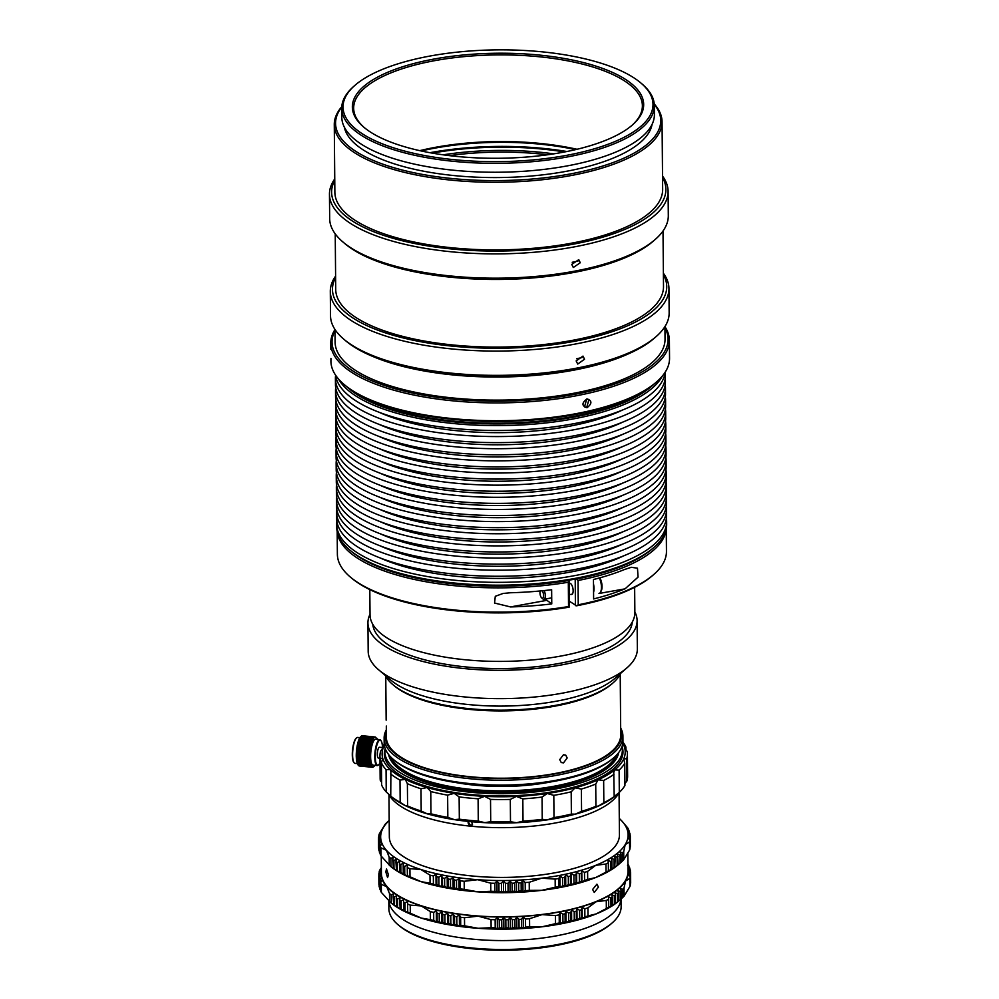 <?xml version="1.0" encoding="UTF-8"?>
<svg xmlns="http://www.w3.org/2000/svg" width="999" height="999" viewBox="0 0 999 999"><rect width="100%" height="100%" fill="white"/><g stroke="black" fill="none" stroke-linecap="round" stroke-linejoin="round"><path stroke-width="1.5" d="M390.946 757.167A114.186 41.171 -0.5 0 0 405.594 771.528A114.186 41.171 -0.5 0 0 525.337 789.934A114.186 41.171 -0.5 0 0 616.433 755.194M618.294 753.071A115.047 41.483 179.5 0 1 529.57 790.709A115.047 41.483 179.5 0 1 404.857 772.502A115.047 41.483 179.5 0 1 389.048 755.069M551.773 781.742A102.023 36.788 179.5 0 1 456.056 782.579M471.728 821.752L472.402 824.737L470.479 825.436L468.131 821.74M468.369 821.503A2.61 2.323 -140.7 0 0 472.49 824.625M619.268 792.432A117.445 42.345 179.5 0 1 470.554 826.161A117.445 42.345 179.5 0 1 388.574 794.105M618.693 752.547A115.272 41.571 179.5 0 1 470.866 790.983A115.272 41.571 179.5 0 1 388.636 754.545M622.002 746.553A118.744 42.82 179.5 0 1 469.88 792.195A118.744 42.82 179.5 0 1 385.227 748.626M622.027 746.49L622.302 747.414A119.331 43.032 179.5 0 1 469.73 794.417A119.331 43.032 179.5 0 1 384.94 749.487L385.202 748.551M616.308 795.054A121.566 43.831 179.5 0 1 616.146 795.204A121.566 43.831 179.5 0 1 614.922 796.228L614.185 796.578L613.761 772.489L614.697 769.904L619.118 770.117A123.739 44.618 179.5 0 0 624.737 763.236L624.924 785.514A123.739 44.618 179.5 0 1 619.305 792.394L614.185 796.578A123.739 44.618 179.5 0 1 603.846 802.734L598.339 806.106L595.916 806.33A123.739 44.618 179.5 0 1 581.568 811.338L575.312 814.16L571.378 814.085A123.739 44.618 179.5 0 1 553.995 817.619L547.415 819.829L542.245 819.33A123.739 44.618 179.5 0 1 523.014 821.141L516.558 822.726L510.489 821.715A123.739 44.618 179.5 0 1 490.721 821.678L484.84 822.664L478.284 821.053L478.096 798.788L484.602 796.353A121.566 43.831 179.5 0 1 469.093 795.204A121.566 43.831 179.5 0 1 454.183 793.331A121.566 43.831 179.5 0 1 427.135 787.549A121.566 43.831 179.5 0 1 405.294 779.407A121.566 43.831 179.5 0 1 390.159 769.467A121.566 43.831 179.5 0 1 382.754 758.391L382.817 758.853M478.096 798.788A123.739 44.618 179.5 0 1 468.494 797.976A123.739 44.618 179.5 0 1 459.128 796.902L459.328 819.168L454.408 819.642A121.566 43.831 179.5 0 1 427.36 813.873A121.566 43.831 179.5 0 1 405.519 805.731A121.566 43.831 179.5 0 1 391.933 797.152L391.096 796.453M478.284 821.053A123.739 44.618 179.5 0 1 468.693 820.254A123.739 44.618 179.5 0 1 459.328 819.168M614.922 796.228A121.566 43.831 179.5 0 1 598.339 806.106A121.566 43.831 179.5 0 1 575.312 814.16A121.566 43.831 179.5 0 1 547.415 819.829A121.566 43.831 179.5 0 1 516.558 822.726A121.566 43.831 179.5 0 1 484.84 822.664A121.566 43.831 179.5 0 1 454.408 819.642L447.827 817.407A123.739 44.618 179.5 0 1 430.969 813.81L427.36 813.873L421.191 811.026A123.739 44.618 179.5 0 1 407.58 805.956L405.519 805.731L400.174 802.334A123.739 44.618 179.5 0 1 390.746 796.141L386.238 791.932A123.739 44.618 179.5 0 1 381.63 785.039L381.431 762.761A123.739 44.618 179.5 0 0 386.051 769.667L390.159 769.467L390.884 771.565L390.746 796.141M622.802 743.306A121.566 43.831 179.5 0 1 624.562 747.427L627.235 751.61A123.739 44.618 179.5 0 1 627.409 753.858L627.609 776.123A123.739 44.618 179.5 0 1 626.897 781.018L624.912 783.591M386.238 791.932L386.051 769.667M400.174 802.334L399.987 780.069A123.739 44.618 179.5 0 1 390.547 773.863M421.191 811.026L420.991 788.76A123.739 44.618 179.5 0 1 407.38 783.678L407.58 805.956M447.827 817.407L447.627 795.142A123.739 44.618 179.5 0 1 430.769 791.533L430.969 813.81M510.489 821.715L510.302 799.437A123.739 44.618 179.5 0 1 490.521 799.4L490.721 821.678M542.245 819.33L542.045 797.065A123.739 44.618 179.5 0 1 522.814 798.875L523.014 821.141M571.378 814.085L571.191 791.82A123.739 44.618 179.5 0 1 553.808 795.341L553.995 817.619M595.916 806.33L595.729 784.053A123.739 44.618 179.5 0 1 581.368 789.073L581.568 811.338M613.985 774.312A123.739 44.618 179.5 0 1 603.646 780.469L603.846 802.734M619.118 770.117L619.305 792.394M627.409 753.858A123.739 44.618 179.5 0 1 626.71 758.74L626.897 781.018M622.926 742.12A123.739 44.618 179.5 0 1 625.923 747.102L625.948 749.887M381.606 782.254L380.319 780.531A123.739 44.618 179.5 0 1 380.144 778.283L379.945 756.018A123.739 44.618 179.5 0 1 380.644 751.123L383.604 746.952A121.566 43.831 179.5 0 1 384.365 745.379M380.319 780.531L380.119 758.253A123.739 44.618 179.5 0 1 379.945 756.018M380.119 758.253L382.754 758.391L381.431 762.761M399.987 780.069L405.294 779.407L407.38 783.678M420.991 788.76L427.135 787.549L430.769 791.533M447.627 795.142L454.183 793.331L459.128 796.902M510.302 799.437L516.333 796.415A121.566 43.831 179.5 0 1 484.602 796.353L490.521 799.4M542.045 797.065L547.19 793.506A121.566 43.831 179.5 0 1 516.333 796.415L522.814 798.875M571.191 791.82L575.087 787.836A121.566 43.831 179.5 0 1 547.19 793.506L553.808 795.341M595.729 784.053L598.101 779.794A121.566 43.831 179.5 0 1 575.087 787.836L581.368 789.073M624.737 763.236L623.713 758.865A121.566 43.831 179.5 0 1 614.697 769.904A121.566 43.831 179.5 0 1 598.101 779.794L603.646 780.469M623.588 759.64L623.713 758.865L626.71 758.74M624.5 747.09L624.562 747.427A121.566 43.831 179.5 0 1 623.713 758.865M624.562 747.427L625.923 747.102M382.754 758.391A121.566 43.831 179.5 0 1 383.604 746.952L382.617 746.628A123.739 44.618 179.5 0 1 384.228 744.205M382.642 748.551L382.617 746.628L383.604 746.952M620.179 891.62L620.254 899.712L617.857 901.772L618.556 901.073L618.493 892.981L617.757 890.434L620.179 891.62A125.911 45.405 179.5 0 0 621.153 890.783L621.228 898.875A125.911 45.405 179.5 0 1 621.053 899.025L619.068 900.773A123.739 44.618 179.5 0 1 596.141 913.923L587.999 915.933L587.936 907.829A125.911 45.405 179.5 0 1 584.815 908.815L584.877 916.92L582.217 918.531L581.68 917.856A125.911 45.405 179.5 0 1 579.682 918.418L577.035 919.979L576.348 919.305L576.286 911.2A125.911 45.405 179.5 0 1 574.213 911.725L574.288 919.817L571.653 921.34L570.829 920.641L570.766 912.549A125.911 45.405 179.5 0 1 568.631 913.024L568.693 921.128L566.083 922.589L565.134 921.877L565.059 913.785A125.911 45.405 179.5 0 1 562.862 914.222L562.937 922.314L560.339 923.738L559.265 923.014A125.911 45.405 179.5 0 1 555.531 923.65L542.157 926.772L529.62 926.81L529.545 918.718A125.911 45.405 179.5 0 1 525.511 919.018L525.574 927.109L523.314 928.246L521.528 927.359A125.911 45.405 179.5 0 1 519.055 927.497L516.858 928.583L514.972 927.671L514.897 919.567A125.911 45.405 179.5 0 1 512.412 919.654L512.487 927.746L510.377 928.795L508.391 927.846L508.316 919.742A125.911 45.405 179.5 0 1 505.819 919.779L505.894 927.884L503.871 928.895L501.798 927.896L501.723 919.804A125.911 45.405 179.5 0 1 499.238 919.792L499.3 927.896L497.377 928.858L495.217 927.834A125.911 45.405 179.5 0 1 491.121 927.721L478.171 928.296A123.739 44.618 179.5 0 1 421.328 918.081L410.302 913.211L410.239 905.119L421.216 905.931L430.307 911.575L430.382 919.679L421.328 918.081A123.739 44.618 179.5 0 1 390.846 902.759L381.356 892.382A125.911 45.405 179.5 0 1 380.619 890.933L380.544 882.829A125.911 45.405 179.5 0 0 381.293 884.277L386.738 886.725A123.739 44.618 179.5 0 1 381.368 869.704M619.867 855.169L619.942 863.273L617.532 865.321L618.244 864.635L617.432 853.983L619.867 855.169A125.911 45.405 179.5 0 0 620.841 854.332L620.903 862.437A125.911 45.405 179.5 0 1 620.741 862.587L618.756 864.322A123.739 44.618 179.5 0 1 595.816 877.484L587.687 879.482L587.612 871.39A125.911 45.405 179.5 0 1 584.49 872.377L584.565 880.469L581.905 882.08L581.356 881.418A125.911 45.405 179.5 0 1 579.37 881.967L576.71 883.541L576.036 882.854L575.961 874.762A125.911 45.405 179.5 0 1 573.901 875.274L573.963 883.378L571.328 884.889L570.516 884.202L570.441 876.098A125.911 45.405 179.5 0 1 568.306 876.585L568.381 884.677L565.759 886.138L564.81 885.439L564.747 877.334A125.911 45.405 179.5 0 1 562.537 877.771L562.612 885.876L560.027 887.287L558.953 886.563A125.911 45.405 179.5 0 1 555.219 887.212L541.845 890.321L529.295 890.371L529.22 882.267A125.911 45.405 179.5 0 1 525.187 882.567L525.262 890.671L522.989 891.795L521.203 890.921A125.911 45.405 179.5 0 1 518.731 891.046L516.533 892.132L514.647 891.22L514.585 883.128A125.911 45.405 179.5 0 1 512.1 883.203L512.162 891.308L510.052 892.357L508.066 891.408L508.004 883.303A125.911 45.405 179.5 0 1 505.506 883.341L505.581 891.433L503.558 892.444L501.473 891.458L501.411 883.353A125.911 45.405 179.5 0 1 498.913 883.353L498.988 891.445L497.052 892.419L494.892 891.383A125.911 45.405 179.5 0 1 490.809 891.283L477.859 891.845A123.739 44.618 179.5 0 1 421.004 881.642L409.99 876.772L409.915 868.668L420.904 869.492L429.982 875.136L430.057 883.228L421.004 881.642A123.739 44.618 179.5 0 1 390.534 866.32L381.044 855.931A125.911 45.405 179.5 0 1 380.294 854.482L380.232 846.39A125.911 45.405 179.5 0 0 380.969 847.839L386.426 850.286A123.739 44.618 179.5 0 1 383.554 827.234A123.739 44.618 179.5 0 1 389.198 820.504L388.136 821.403A125.911 45.405 179.5 0 0 387.962 821.553L386.476 822.939A125.911 45.405 179.5 0 0 385.09 824.35L379.245 833.965A125.911 45.405 179.5 0 0 378.858 835.451L380.444 834.59L378.621 836.925A125.911 45.405 179.5 0 0 378.534 837.824L380.219 836.937L378.509 839.297L378.571 847.402A125.911 45.405 179.5 0 0 378.621 848.301L378.546 840.196A125.911 45.405 179.5 0 1 378.509 839.297M388.424 874.787L387.575 877.621L385.801 871.827L386.526 869.005L388.424 874.787M598.463 887.112L594.255 892.444L592.607 889.472L596.915 884.177L598.463 887.112M612.25 922.851L611.063 923.9A114.835 41.409 179.5 0 1 427.547 939.959A114.835 41.409 179.5 0 1 399.263 925.748L398.052 924.724A116.134 41.883 -0.5 0 0 426.66 939.097A116.134 41.883 -0.5 0 0 612.25 922.851A116.134 41.883 -0.5 0 0 621.141 906.58L621.078 899.013A125.911 45.405 179.5 0 1 620.254 899.712M619.068 792.794L619.43 834.914A115.047 41.483 179.5 0 1 550.948 873.501A115.047 41.483 179.5 0 1 426.76 867.132A115.047 41.483 179.5 0 1 389.335 836.925L388.973 794.804M627.834 852.771L627.996 871.29A123.302 44.456 179.5 0 1 554.607 912.649A123.302 44.456 179.5 0 1 421.516 905.818A123.302 44.456 179.5 0 1 381.406 873.438L381.256 856.193M621.016 899.063A116.134 41.883 179.5 0 1 550.162 936.912A116.134 41.883 179.5 0 1 426.573 930.194A116.134 41.883 179.5 0 1 388.873 901.048M565.134 921.877A125.911 45.405 179.5 0 1 562.937 922.314M559.265 923.014L559.19 914.909A125.911 45.405 179.5 0 1 555.469 915.559L555.531 923.65M564.81 885.439A125.911 45.405 179.5 0 1 562.612 885.876M558.953 886.563L558.878 878.471A125.911 45.405 179.5 0 1 555.144 879.108L555.219 887.212M501.798 927.896A125.911 45.405 179.5 0 1 499.3 927.896M495.217 927.834L495.142 919.729A125.911 45.405 179.5 0 1 491.058 919.629L491.121 927.721M501.473 891.458A125.911 45.405 179.5 0 1 498.988 891.445M494.892 891.383L494.83 883.291A125.911 45.405 179.5 0 1 490.734 883.178L490.809 891.283M618.556 901.073A125.911 45.405 179.5 0 1 617.469 901.885L615.009 903.895L615.509 895.116A125.911 45.405 179.5 0 1 614.298 895.916L614.373 904.008L612.3 905.306A125.911 45.405 179.5 0 1 610.976 906.081L608.716 907.329A125.911 45.405 179.5 0 1 606.343 908.553L596.141 913.923A123.739 44.618 179.5 0 1 542.157 926.772A123.739 44.618 179.5 0 1 478.171 928.296L464.572 925.823L464.498 917.719A125.911 45.405 179.5 0 1 460.639 917.257L460.701 925.349L459.44 926.135L456.893 924.837A125.911 45.405 179.5 0 1 454.595 924.512L453.446 925.261L450.861 923.925L450.786 915.821A125.911 45.405 179.5 0 1 448.551 915.446L448.613 923.551L447.602 924.287L444.98 922.901L444.905 914.797A125.911 45.405 179.5 0 1 442.732 914.385L442.794 922.477L441.92 923.201L439.26 921.752L439.198 913.66A125.911 45.405 179.5 0 1 437.075 913.198L437.15 921.29L436.401 922.002L433.728 920.504A125.911 45.405 179.5 0 1 430.382 919.679M439.26 921.752A125.911 45.405 179.5 0 1 437.15 921.29M433.728 920.504L433.653 912.412A125.911 45.405 179.5 0 1 430.307 911.575M618.244 864.635A125.911 45.405 179.5 0 1 617.145 865.446L614.697 867.457L615.197 858.678A125.911 45.405 179.5 0 1 613.985 859.465L614.06 867.569L611.975 868.855A125.911 45.405 179.5 0 1 610.664 869.63L608.403 870.878A125.911 45.405 179.5 0 1 606.031 872.115L595.816 877.484A123.739 44.618 179.5 0 1 541.845 890.321A123.739 44.618 179.5 0 1 477.859 891.845L464.26 889.372L464.185 881.28A125.911 45.405 179.5 0 1 460.314 880.806L460.389 888.91L459.115 889.684L456.568 888.398A125.911 45.405 179.5 0 1 454.27 888.061L453.134 888.823L450.537 887.487L450.474 879.382A125.911 45.405 179.5 0 1 448.226 879.008L448.301 887.1L447.29 887.836L444.667 886.45L444.592 878.358A125.911 45.405 179.5 0 1 442.407 877.934L442.482 886.038L441.595 886.75L438.948 885.314L438.873 877.209A125.911 45.405 179.5 0 1 436.763 876.747L436.825 884.852L436.076 885.551L433.404 884.065A125.911 45.405 179.5 0 1 430.057 883.228M438.948 885.314A125.911 45.405 179.5 0 1 436.825 884.852M433.404 884.065L433.341 875.961A125.911 45.405 179.5 0 1 429.982 875.136M410.239 905.119A125.911 45.405 179.5 0 1 407.58 904.008L407.729 912.761L405.094 910.976A125.911 45.405 179.5 0 1 403.584 910.264L401.198 909.078L401.136 900.986A125.911 45.405 179.5 0 1 399.737 900.249L400.162 909.003L397.602 907.117L397.527 899.025A125.911 45.405 179.5 0 1 396.241 898.263L396.815 907.03L394.293 905.094L394.218 896.99A125.911 45.405 179.5 0 1 393.044 896.203L393.756 904.982L391.283 902.996A125.911 45.405 179.5 0 1 389.573 901.66L389.498 893.568A125.911 45.405 179.5 0 0 391.208 894.892L393.656 893.643L393.044 896.203M394.293 905.094A125.911 45.405 179.5 0 1 393.119 904.307M391.283 902.996L391.208 894.892M409.915 868.668A125.911 45.405 179.5 0 1 407.255 867.569L407.405 876.323L404.77 874.525A125.911 45.405 179.5 0 1 403.271 873.825L400.886 872.639L400.811 864.535A125.911 45.405 179.5 0 1 399.413 863.81L399.85 872.564L397.277 870.678L397.215 862.574A125.911 45.405 179.5 0 1 395.929 861.812L396.491 870.579L393.968 868.643L393.906 860.551A125.911 45.405 179.5 0 1 392.732 859.764L393.431 868.531L390.959 866.545A125.911 45.405 179.5 0 1 389.248 865.221L389.173 857.117A125.911 45.405 179.5 0 0 390.896 858.453L393.331 857.192L392.732 859.764M393.968 868.643A125.911 45.405 179.5 0 1 392.794 867.856M390.959 866.545L390.896 858.453M378.871 875.686L378.858 874.262A125.911 45.405 179.5 0 1 378.933 873.363L380.756 871.028L379.183 871.89A125.911 45.405 179.5 0 1 379.558 870.416L381.356 867.669M379.195 873.039L379.183 871.89M378.546 839.235L378.534 837.824M378.871 836.6L378.858 835.451M630.569 883.516A125.911 45.405 179.5 0 0 630.656 882.616L630.594 874.512A125.911 45.405 179.5 0 1 630.506 875.411L630.319 883.84M624.1 896.091L624.025 887.986L625.536 881.056L629.882 878.371A125.911 45.405 179.5 0 0 630.257 876.897L630.332 884.989A125.911 45.405 179.5 0 1 629.944 886.463L624.1 896.091A125.911 45.405 179.5 0 1 622.727 897.489L620.391 899.587M629.882 878.371L629.944 886.463M630.257 847.065A125.911 45.405 179.5 0 0 630.344 846.165L630.269 838.074A125.911 45.405 179.5 0 1 630.182 838.973L630.007 847.402M623.776 859.639L623.713 851.548L625.212 844.605L629.557 841.92A125.911 45.405 179.5 0 0 629.944 840.446L630.007 848.551A125.911 45.405 179.5 0 1 629.632 850.024L623.776 859.639A125.911 45.405 179.5 0 1 622.402 861.051L620.067 863.148M629.557 841.92L629.632 850.024M576.348 919.305A125.911 45.405 179.5 0 1 574.288 919.817M587.999 915.933A125.911 45.405 179.5 0 1 584.877 916.92M570.829 920.641A125.911 45.405 179.5 0 1 568.693 921.128M576.036 882.854A125.911 45.405 179.5 0 1 573.963 883.378M587.687 879.482A125.911 45.405 179.5 0 1 584.565 880.469M570.516 884.202A125.911 45.405 179.5 0 1 568.381 884.677M514.972 927.671A125.911 45.405 179.5 0 1 512.487 927.746M529.62 926.81A125.911 45.405 179.5 0 1 525.574 927.109M508.391 927.846A125.911 45.405 179.5 0 1 505.894 927.884M514.647 891.22A125.911 45.405 179.5 0 1 512.162 891.308M529.295 890.371A125.911 45.405 179.5 0 1 525.262 890.671M508.066 891.408A125.911 45.405 179.5 0 1 505.581 891.433M450.861 923.925A125.911 45.405 179.5 0 1 448.613 923.551M464.572 925.823A125.911 45.405 179.5 0 1 460.701 925.349M444.98 922.901A125.911 45.405 179.5 0 1 442.794 922.477M450.537 887.487A125.911 45.405 179.5 0 1 448.301 887.1M464.26 889.372A125.911 45.405 179.5 0 1 460.389 888.91M444.667 886.45A125.911 45.405 179.5 0 1 442.482 886.038M401.198 909.078A125.911 45.405 179.5 0 1 399.8 908.353M410.302 913.211A125.911 45.405 179.5 0 1 407.642 912.112M397.602 907.117A125.911 45.405 179.5 0 1 396.316 906.355M400.886 872.639A125.911 45.405 179.5 0 1 399.488 871.902M409.99 876.772A125.911 45.405 179.5 0 1 407.33 875.661M397.277 870.678A125.911 45.405 179.5 0 1 395.991 869.917M379.233 879.02A125.911 45.405 179.5 0 1 379.058 878.121L379.121 886.213A125.911 45.405 179.5 0 0 379.295 887.112L379.233 879.02L381.131 878.059L379.632 880.481L379.695 888.586A125.911 45.405 179.5 0 0 380.007 889.472L379.932 881.368A125.911 45.405 179.5 0 1 379.632 880.481M381.356 892.382L381.293 884.277M378.871 876.647A125.911 45.405 179.5 0 1 378.821 875.748L378.896 883.84A125.911 45.405 179.5 0 0 378.933 884.739L378.871 876.647L380.669 875.723L379.058 878.121M378.908 842.569A125.911 45.405 179.5 0 1 378.733 841.67L378.808 849.774A125.911 45.405 179.5 0 0 378.983 850.673L378.908 842.569L380.806 841.608L379.308 844.043L379.383 852.135A125.911 45.405 179.5 0 0 379.682 853.021L379.62 844.929A125.911 45.405 179.5 0 1 379.308 844.043M381.044 855.931L380.969 847.839M627.934 864.247L628.146 864.497A125.911 45.405 179.5 0 1 628.895 865.958L627.484 865.171L629.507 867.407A125.911 45.405 179.5 0 1 629.807 868.306L628.284 867.482L630.207 869.767A125.911 45.405 179.5 0 1 630.394 870.666L630.394 871.915M628.895 865.958L628.908 866.732M630.394 870.666L628.746 869.817L630.569 872.139A125.911 45.405 179.5 0 1 630.619 873.039L630.644 881.193M619.842 818.943L619.293 818.481A123.739 44.618 179.5 0 1 622.34 821.553L627.834 828.059A125.911 45.405 179.5 0 1 628.583 829.507L627.172 828.72L629.183 830.968A125.911 45.405 179.5 0 1 629.495 831.855L627.971 831.043L629.894 833.328A125.911 45.405 179.5 0 1 630.069 834.215L630.082 835.476M628.583 829.507L628.583 830.294M630.069 834.215L628.433 833.378L630.257 835.688A125.911 45.405 179.5 0 1 630.307 836.588L630.332 844.754M615.584 903.221A125.911 45.405 179.5 0 1 614.373 904.008M608.716 907.329L608.653 899.225A125.911 45.405 179.5 0 1 606.281 900.461L606.343 908.553M615.259 866.77A125.911 45.405 179.5 0 1 614.06 867.569M608.403 870.878L608.329 862.786A125.911 45.405 179.5 0 1 605.956 864.01L606.031 872.115M618.493 892.981A125.911 45.405 179.5 0 1 617.394 893.793L617.469 901.885M620.741 862.587A125.911 45.405 179.5 0 1 619.942 863.273M618.169 856.53A125.911 45.405 179.5 0 1 617.082 857.342L617.145 865.446M624.025 887.986A125.911 45.405 179.5 0 1 622.652 889.397L622.727 897.489M623.713 851.548A125.911 45.405 179.5 0 1 622.34 852.946L622.402 861.051M380.607 890.146L380.007 889.472M612.3 905.306L612.225 897.202A125.911 45.405 179.5 0 1 610.913 897.976L610.976 906.081M629.807 868.306L629.82 869.305M405.094 910.976L405.02 902.871A125.911 45.405 179.5 0 1 403.521 902.172L403.584 910.264M456.893 924.837L456.818 916.745A125.911 45.405 179.5 0 1 454.52 916.408L454.595 924.512M521.528 927.359L521.453 919.267A125.911 45.405 179.5 0 1 518.981 919.392L519.055 927.497M612.225 897.202L611.763 894.642L614.298 895.916M615.509 895.116L614.909 892.557L617.394 893.793M621.153 890.783L620.292 888.248L622.652 889.397M627.971 867.557A123.739 44.618 179.5 0 1 625.536 881.056A123.739 44.618 179.5 0 1 596.028 901.772L606.281 900.461M608.653 899.225L608.329 896.652L610.913 897.976M630.257 876.897L628.646 874.512L630.506 875.411M630.594 874.512L628.87 872.164L630.619 873.039M378.858 874.262L380.544 873.376L378.821 875.748M379.932 881.368L381.93 880.381L380.544 882.829M394.218 896.99L396.715 895.691L396.241 898.263M397.527 899.025L400.062 897.664L399.737 900.249M401.136 900.986L403.708 899.587L403.521 902.172M405.02 902.871L407.629 901.423L407.58 904.008M464.498 917.719L478.071 916.145A123.739 44.618 179.5 0 1 421.216 905.931A123.739 44.618 179.5 0 1 386.738 886.725L389.498 893.568M433.653 912.412L436.301 910.663L437.075 913.198M439.198 913.66L441.82 911.862L442.732 914.385M444.905 914.797L447.502 912.949L448.551 915.446M450.786 915.821L453.359 913.923L454.52 916.408M456.818 916.745L459.34 914.797L460.639 917.257M495.142 919.729L497.277 917.519L499.238 919.792M501.723 919.804L503.771 917.557L505.819 919.779M508.316 919.742L510.277 917.457L512.412 919.654M514.897 919.567L516.758 917.244L518.981 919.392M521.453 919.267L523.214 916.907L525.511 919.018M529.545 918.718L542.057 914.622A123.739 44.618 179.5 0 1 478.071 916.145L491.058 919.629M380.294 853.695L379.682 853.021M611.975 868.855L611.912 860.763A125.911 45.405 179.5 0 1 610.589 861.538L610.664 869.63M629.495 831.855L629.507 832.854M404.77 874.525L404.695 866.433A125.911 45.405 179.5 0 1 403.196 865.721L403.271 873.825M456.568 888.398L456.493 880.294A125.911 45.405 179.5 0 1 454.208 879.969L454.27 888.061M521.203 890.921L521.128 882.816A125.911 45.405 179.5 0 1 518.656 882.954L518.731 891.046M611.912 860.763L611.45 858.191L613.985 859.465M615.197 858.678L614.597 856.118L617.082 857.342M620.841 854.332L619.967 851.81L622.34 852.946M619.63 818.768L622.34 821.553A123.739 44.618 179.5 0 1 625.212 844.605A123.739 44.618 179.5 0 1 595.716 865.334L605.956 864.01M608.329 862.786L608.016 860.214L610.589 861.538M629.944 840.446L628.334 838.061L630.182 838.973M630.269 838.074L628.546 835.726L630.307 836.588M378.546 840.196L380.344 839.272L378.733 841.67M379.62 844.929L381.606 843.93L380.232 846.39M393.906 860.551L396.391 859.24L395.929 861.812M397.215 862.574L399.75 861.225L399.413 863.81M400.811 864.535L403.384 863.136L403.196 865.721M404.695 866.433L407.305 864.984L407.255 867.569M464.185 881.28L477.747 879.694A123.739 44.618 179.5 0 1 420.904 869.492A123.739 44.618 179.5 0 1 386.426 850.286L389.173 857.117M433.341 875.961L435.976 874.212L436.763 876.747M438.873 877.209L441.496 875.411L442.407 877.934M444.592 878.358L447.19 876.498L448.226 879.008M450.474 879.382L453.034 877.484L454.208 879.969M456.493 880.294L459.016 878.346L460.314 880.806M494.83 883.291L496.953 881.081L498.913 883.353M501.411 883.353L503.459 881.106L505.506 883.341M508.004 883.303L509.952 881.018L512.1 883.203M514.585 883.128L516.446 880.806L518.656 882.954M521.128 882.816L522.889 880.456L525.187 882.567M529.22 882.267L541.733 878.171A123.739 44.618 179.5 0 1 477.747 879.694L490.734 883.178M388.811 900.986L388.873 908.615A116.134 41.883 -0.5 0 0 398.052 924.724M581.68 917.856L581.605 909.764A125.911 45.405 179.5 0 1 579.62 910.314L579.682 918.418M559.19 914.909L560.239 912.399L562.862 914.222M565.059 913.785L565.983 911.25L568.631 913.024M570.766 912.549L571.553 910.002L574.213 911.725M576.286 911.2L576.935 908.64L579.62 910.314M581.605 909.764L582.117 907.192L584.815 908.815M587.936 907.829L596.028 901.772A123.739 44.618 179.5 0 1 542.057 914.622L555.469 915.559M581.356 881.418L581.281 873.313A125.911 45.405 179.5 0 1 579.295 873.875L579.37 881.967M558.878 878.471L559.927 875.948L562.537 877.771M564.747 877.334L565.659 874.812L568.306 876.585M570.441 876.098L571.228 873.551L573.901 875.274M575.961 874.762L576.61 872.202L579.295 873.875M581.281 873.313L581.805 870.741L584.49 872.377M587.612 871.39L595.716 865.334A123.739 44.618 179.5 0 1 541.733 878.171L555.144 879.108M453.034 877.484L453.134 888.823M459.016 878.346L459.115 889.684M447.19 876.498L447.29 887.836M453.359 913.923L453.446 925.261M459.34 914.797L459.44 926.135M447.502 912.949L447.602 924.287M516.446 880.806L516.533 892.132M522.889 880.456L522.989 891.795M509.952 881.018L510.052 892.357M516.758 917.244L516.858 928.583M523.214 916.907L523.314 928.246M510.277 917.457L510.377 928.795M576.61 872.202L576.71 883.541M581.805 870.741L581.905 882.08M571.228 873.551L571.328 884.889M576.935 908.64L577.035 919.979M582.117 907.192L582.217 918.531M571.553 910.002L571.653 921.34M441.496 875.411L441.595 886.75M435.976 874.212L436.076 885.551M441.82 911.862L441.92 923.201M436.301 910.663L436.401 922.002M503.459 881.106L503.558 892.444M496.953 881.081L497.052 892.419M503.771 917.557L503.871 928.895M497.277 917.519L497.377 928.858M565.659 874.812L565.759 886.138M559.927 875.948L560.027 887.287M565.983 911.25L566.083 922.589M560.239 912.399L560.339 923.738M627.047 667.769L615.122 678.209A121.566 43.831 179.5 0 1 565.184 699.412A121.566 43.831 179.5 0 1 390.909 680.169L378.808 669.942A134.59 48.526 -0.5 0 0 571.753 691.246A134.59 48.526 -0.5 0 0 627.047 667.769A134.59 48.526 -0.5 0 0 637.35 648.925L637.1 620.579A134.59 48.526 179.5 0 1 571.503 662.899A134.59 48.526 179.5 0 1 436.263 664.497A134.59 48.526 179.5 0 1 367.932 622.926A134.59 48.526 179.5 0 1 370.03 614.223M386.338 726.061L386.288 736.962A117.22 42.27 179.5 0 0 445.804 773.176A117.22 42.27 179.5 0 0 563.598 771.777A117.22 42.27 179.5 0 0 620.729 734.914L620.204 674.25M613.823 757.704L612.624 758.74A118.094 42.582 179.5 0 1 564.11 779.332A118.094 42.582 179.5 0 1 394.817 760.639L393.606 759.627A119.393 43.057 -0.5 0 0 564.772 778.521A119.393 43.057 -0.5 0 0 613.823 757.704A119.393 43.057 -0.5 0 0 622.951 740.971L622.914 736.113A119.393 43.057 179.5 0 1 564.722 773.663A119.393 43.057 179.5 0 1 444.755 775.074A119.393 43.057 179.5 0 1 384.128 738.199A119.393 43.057 179.5 0 1 386.226 730.007M613.161 682.792L611.975 683.828A118.094 42.582 179.5 0 1 563.461 704.42A118.094 42.582 179.5 0 1 394.155 685.726L392.944 684.702A119.393 43.057 -0.5 0 0 564.11 703.608A119.393 43.057 -0.5 0 0 613.161 682.792A119.393 43.057 -0.5 0 0 620.629 673.401M386.251 731.817A118.094 42.582 -0.5 0 0 439.26 772.165A118.094 42.582 -0.5 0 0 564.048 772.052A118.094 42.582 -0.5 0 0 620.691 729.769M620.666 727.959A119.393 43.057 179.5 0 1 622.914 736.113M567.182 757.966L563.523 762.874L561.251 762.549L559.727 759.627L563.448 754.769L565.696 755.082L567.182 757.966M634.64 587.287L634.865 612.499A132.417 47.752 179.5 0 1 570.329 654.133A132.417 47.752 179.5 0 1 437.262 655.706A132.417 47.752 179.5 0 1 370.03 614.81L369.805 589.597M632.28 622.052A129.82 46.816 179.5 0 1 569.055 661.438A129.82 46.816 179.5 0 1 372.777 624.313M634.852 611.912A134.59 48.526 179.5 0 1 637.1 620.579M384.128 738.199L384.178 743.056A119.393 43.057 -0.5 0 0 393.606 759.627M386.151 720.154L385.764 676.298M385.327 675.449A119.393 43.057 -0.5 0 0 392.944 684.702M367.932 622.926L368.181 651.273A134.59 48.526 -0.5 0 0 378.808 669.942M382.467 747.552A12.587 3.372 95.7 0 0 381.031 740.709A12.587 3.372 95.7 0 0 377.235 744.005A12.587 3.372 95.7 0 0 375.312 757.03A12.587 3.372 95.7 0 0 378.633 764.784A12.587 3.372 95.7 0 0 380.007 762.687M378.421 764.947A13.024 3.496 -84.3 0 1 378.209 765.159A13.024 3.496 -84.3 0 1 377.197 765.571A13.024 3.496 -84.3 0 1 374.775 757.142A13.024 3.496 -84.3 0 1 379.77 739.647A13.024 3.496 -84.3 0 1 380.681 740.259A13.024 3.496 -84.3 0 1 380.856 740.509M353.921 762.512A12.587 3.372 -84.3 0 1 353.746 762.312A12.587 3.372 -84.3 0 1 352.297 754.745A12.587 3.372 -84.3 0 1 356.144 738.236A12.587 3.372 -84.3 0 1 356.356 738.074M359.89 737.674L357.58 737.449A13.024 3.496 95.7 0 0 356.568 737.861A13.024 3.496 95.7 0 0 352.597 754.932A13.024 3.496 95.7 0 0 354.096 762.761A13.024 3.496 95.7 0 0 355.007 763.373L357.317 763.598M382.629 747.564L379.433 747.252A5.432 1.449 95.7 0 0 377.347 754.545A5.432 1.449 95.7 0 0 378.359 758.054L379.97 758.216M379.77 739.647L375.612 739.235A13.024 3.496 95.7 0 0 370.617 756.73A13.024 3.496 95.7 0 0 373.027 765.159L377.197 765.571M373.963 766.458L373.476 766.882A15.197 4.071 -84.3 0 1 373.439 766.92L373.788 766.583A14.76 3.959 95.7 0 0 373.963 766.458L373.963 766.458A14.76 3.959 95.7 0 0 374.013 766.42A14.76 3.959 95.7 0 0 374.15 766.295A14.76 3.959 95.7 0 0 374.325 766.108A14.76 3.959 95.7 0 0 374.5 765.896A14.76 3.959 95.7 0 0 374.675 765.659A14.76 3.959 95.7 0 0 374.85 765.396A14.76 3.959 95.7 0 0 374.887 765.346M372.727 767.257L373.102 766.882A14.76 3.959 95.7 0 0 373.276 766.845L372.764 767.257A15.197 4.071 -84.3 0 1 372.727 767.257L372.627 767.257M372.59 767.282A15.197 4.071 -84.3 0 1 372.552 767.282L372.427 767.269A15.197 4.071 -84.3 0 1 372.402 767.282A15.197 4.071 -84.3 0 1 372.377 767.269L359.353 765.983A15.197 4.071 95.7 0 0 359.365 765.983A15.197 4.071 95.7 0 0 359.39 765.983L372.777 766.87A14.76 3.959 95.7 0 0 372.939 766.895A14.76 3.959 95.7 0 0 373.102 766.882L372.415 767.282M372.902 767.22L373.276 766.845A14.76 3.959 95.7 0 0 373.451 766.782L372.939 767.207A15.197 4.071 -84.3 0 1 372.902 767.22L372.814 767.207M372.252 767.257A15.197 4.071 -84.3 0 1 372.215 767.244L359.178 765.946A15.197 4.071 95.7 0 0 359.215 765.958L372.777 766.87A14.76 3.959 95.7 0 1 372.615 766.832L372.078 767.195A15.197 4.071 -84.3 0 1 372.04 767.182L359.016 765.883A15.197 4.071 95.7 0 0 359.053 765.908L371.915 767.12A15.197 4.071 -84.3 0 1 371.89 767.095L358.853 765.796A15.197 4.071 95.7 0 0 358.891 765.821L371.915 767.12M358.703 765.684A15.197 4.071 95.7 0 0 358.728 765.721L371.765 767.007A15.197 4.071 -84.3 0 1 371.728 766.982L358.279 765.172A15.197 4.071 95.7 0 0 358.279 765.246L371.303 766.533A15.197 4.071 -84.3 0 1 371.278 766.495L357.854 764.672A14.76 3.959 -84.3 0 1 357.717 764.447A14.76 3.959 -84.3 0 1 357.58 764.21L357.967 764.747A15.197 4.071 95.7 0 0 358.004 764.797L371.029 766.096A15.197 4.071 -84.3 0 1 370.991 766.033L357.967 764.747M358.541 765.546A15.197 4.071 95.7 0 0 358.579 765.584L371.603 766.882A15.197 4.071 -84.3 0 1 371.566 766.845L358.142 765.034L371.166 766.32A15.197 4.071 -84.3 0 1 371.128 766.283L358.104 764.984A15.197 4.071 95.7 0 0 358.142 765.034L357.854 764.672A14.76 3.959 -84.3 0 0 357.954 764.822L358.154 765.072M358.391 765.384A15.197 4.071 95.7 0 0 358.429 765.421L371.453 766.72A15.197 4.071 -84.3 0 1 371.416 766.683L357.992 764.859A14.76 3.959 -84.3 0 1 357.954 764.822M370.891 765.833A15.197 4.071 -84.3 0 1 370.866 765.771L357.842 764.485A15.197 4.071 95.7 0 0 357.867 764.535L371.441 765.584A14.76 3.959 95.7 0 0 371.578 765.821L371.029 766.096M357.592 763.885A15.197 4.071 95.7 0 0 357.617 763.948L370.641 765.246A15.197 4.071 -84.3 0 1 370.617 765.172L357.23 763.348A14.76 3.959 -84.3 0 1 357.118 763.011L357.48 763.548A15.197 4.071 95.7 0 0 357.505 763.623L370.529 764.909A15.197 4.071 -84.3 0 1 370.504 764.847L357.48 763.548M357.367 763.186A15.197 4.071 95.7 0 0 357.392 763.273L370.417 764.56A15.197 4.071 -84.3 0 1 370.392 764.485L357.005 762.662A14.76 3.959 -84.3 0 1 356.918 762.287A14.76 3.959 -84.3 0 1 356.818 761.887L357.167 762.412A15.197 4.071 95.7 0 0 357.192 762.499L370.217 763.798A15.197 4.071 -84.3 0 1 370.192 763.711L357.167 762.412M356.993 761.563A15.197 4.071 95.7 0 0 357.018 761.65L370.042 762.949A15.197 4.071 -84.3 0 1 370.017 762.849L356.655 761.038A14.76 3.959 -84.3 0 1 356.593 760.589L356.918 761.101A15.197 4.071 95.7 0 0 356.93 761.201L369.967 762.499A15.197 4.071 -84.3 0 1 369.942 762.399L356.918 761.101M357.08 762A15.197 4.071 95.7 0 0 357.093 762.087L370.13 763.386A15.197 4.071 -84.3 0 1 370.105 763.286L356.743 761.475A14.76 3.959 -84.3 0 1 356.655 761.038L356.93 761.201M357.267 762.811A15.197 4.071 95.7 0 0 357.28 762.899L370.317 764.185A15.197 4.071 -84.3 0 1 370.292 764.11L357.192 762.499M356.78 760.127A15.197 4.071 95.7 0 0 356.805 760.239L369.83 761.538A15.197 4.071 -84.3 0 1 369.817 761.425L356.468 759.64A14.76 3.959 -84.3 0 1 356.418 759.128L356.73 759.627A15.197 4.071 95.7 0 0 356.743 759.74L369.767 761.026A15.197 4.071 -84.3 0 1 369.755 760.913L356.73 759.627M356.68 759.103A15.197 4.071 95.7 0 0 356.693 759.215L369.717 760.514A15.197 4.071 -84.3 0 1 369.717 760.389L356.368 758.616A14.76 3.959 -84.3 0 1 356.331 758.091A14.76 3.959 -84.3 0 1 356.306 757.554L356.606 758.004A15.197 4.071 95.7 0 0 356.618 758.129L369.642 759.427A15.197 4.071 -84.3 0 1 369.642 759.302L356.606 758.004M356.568 756.867A15.197 4.071 95.7 0 0 356.568 756.992L369.593 758.291A15.197 4.071 -84.3 0 1 369.593 758.166L356.268 756.43A14.76 3.959 -84.3 0 1 356.256 755.856L356.556 756.28A15.197 4.071 95.7 0 0 356.556 756.405L369.58 757.704M356.581 757.442A15.197 4.071 95.7 0 0 356.593 757.567L369.618 758.865A15.197 4.071 -84.3 0 1 369.618 758.74L356.281 756.992A14.76 3.959 -84.3 0 1 356.268 756.43L356.556 756.405M356.643 758.566A15.197 4.071 95.7 0 0 356.655 758.678L369.68 759.977A15.197 4.071 -84.3 0 1 369.667 759.852L356.618 758.129M356.843 760.626A15.197 4.071 95.7 0 0 356.868 760.726L369.892 762.025A15.197 4.071 -84.3 0 1 369.88 761.912L356.518 760.114A14.76 3.959 -84.3 0 1 356.468 759.64L356.743 759.74M357.717 764.198A15.197 4.071 95.7 0 0 357.742 764.26L370.766 765.546A15.197 4.071 -84.3 0 1 370.741 765.484L357.342 763.648A14.76 3.959 -84.3 0 1 357.23 763.348L357.505 763.623M369.58 757.579L356.556 756.28M356.556 755.082A15.197 4.071 95.7 0 0 356.556 755.207L369.58 756.505A15.197 4.071 -84.3 0 1 369.58 756.38L356.268 754.682A14.76 3.959 -84.3 0 1 356.281 754.095L356.568 754.47A15.197 4.071 95.7 0 0 356.568 754.607L369.593 755.893A15.197 4.071 -84.3 0 1 369.593 755.768L356.568 754.47M356.593 753.845A15.197 4.071 95.7 0 0 356.581 753.983L369.605 755.281A15.197 4.071 -84.3 0 1 369.618 755.144L356.306 753.483A14.76 3.959 -84.3 0 1 356.331 752.884L356.618 753.221A15.197 4.071 95.7 0 0 356.606 753.358L369.642 754.657A15.197 4.071 -84.3 0 1 369.642 754.52L356.618 753.221M356.693 751.972A15.197 4.071 95.7 0 0 356.68 752.11L369.705 753.396A15.197 4.071 -84.3 0 1 369.717 753.258L356.418 751.66A14.76 3.959 -84.3 0 1 356.468 751.036L356.743 751.335A15.197 4.071 95.7 0 0 356.73 751.473L369.755 752.771A15.197 4.071 -84.3 0 1 369.767 752.634L356.743 751.335M356.793 750.699A15.197 4.071 95.7 0 0 356.78 750.836L369.817 752.135A15.197 4.071 -84.3 0 1 369.83 751.997L356.518 750.424A14.76 3.959 -84.3 0 1 356.581 749.812L356.855 750.074A15.197 4.071 95.7 0 0 356.843 750.199L369.88 751.498A15.197 4.071 -84.3 0 1 369.892 751.36L356.855 750.074M356.655 752.597A15.197 4.071 95.7 0 0 356.643 752.734L369.667 754.033A15.197 4.071 -84.3 0 1 369.68 753.895L356.368 752.272A14.76 3.959 -84.3 0 1 356.418 751.66L356.73 751.473M357.005 748.813A15.197 4.071 95.7 0 0 356.993 748.938L370.017 750.237A15.197 4.071 -84.3 0 1 370.042 750.099L356.73 748.588A14.76 3.959 -84.3 0 1 356.818 747.976L357.093 748.176A15.197 4.071 95.7 0 0 357.08 748.313L370.105 749.612A15.197 4.071 -84.3 0 1 370.117 749.475L357.093 748.176M357.18 747.564A15.197 4.071 95.7 0 0 357.167 747.689L370.192 748.988A15.197 4.071 -84.3 0 1 370.217 748.85L356.905 747.377A14.76 3.959 -84.3 0 1 357.005 746.777A14.76 3.959 -84.3 0 1 357.105 746.191L357.392 746.34A15.197 4.071 95.7 0 0 357.367 746.465L370.392 747.764A15.197 4.071 -84.3 0 1 370.417 747.627L357.392 746.34M357.617 745.142A15.197 4.071 95.7 0 0 357.592 745.266L370.617 746.565A15.197 4.071 -84.3 0 1 370.641 746.44L357.33 745.042A14.76 3.959 -84.3 0 1 357.455 744.48L357.729 744.567A15.197 4.071 95.7 0 0 357.704 744.692L370.741 745.978A15.197 4.071 -84.3 0 1 370.766 745.853L357.729 744.567M357.492 745.741A15.197 4.071 95.7 0 0 357.467 745.866L370.504 747.165A15.197 4.071 -84.3 0 1 370.529 747.027L357.217 745.616A14.76 3.959 -84.3 0 1 357.33 745.042L357.704 744.692M357.28 746.94A15.197 4.071 95.7 0 0 357.255 747.077L370.292 748.376A15.197 4.071 -84.3 0 1 370.317 748.239L357.367 746.465M356.93 749.437A15.197 4.071 95.7 0 0 356.918 749.575L369.942 750.873A15.197 4.071 -84.3 0 1 369.955 750.736L356.655 749.2A14.76 3.959 -84.3 0 1 356.73 748.588L357.08 748.313M357.992 743.431A15.197 4.071 95.7 0 0 357.967 743.556L370.991 744.854A15.197 4.071 -84.3 0 1 371.016 744.73L357.717 743.393A14.76 3.959 -84.3 0 1 357.842 742.869L358.129 742.894A15.197 4.071 95.7 0 0 358.104 743.006L371.128 744.305A15.197 4.071 -84.3 0 1 371.153 744.18L358.129 742.894M358.279 742.357A15.197 4.071 95.7 0 0 358.241 742.469L371.266 743.768A15.197 4.071 -84.3 0 1 371.303 743.656L357.992 742.357A14.76 3.959 -84.3 0 1 358.129 741.87A14.76 3.959 -84.3 0 1 358.279 741.383L358.566 741.345A15.197 4.071 95.7 0 0 358.541 741.445L371.566 742.744A15.197 4.071 -84.3 0 1 371.603 742.632L358.566 741.345M358.891 740.396A15.197 4.071 95.7 0 0 358.853 740.484L371.878 741.782A15.197 4.071 -84.3 0 1 371.915 741.683L358.591 740.471A14.76 3.959 -84.3 0 1 358.741 740.047L359.053 739.947A15.197 4.071 95.7 0 0 359.016 740.034L372.04 741.333A15.197 4.071 -84.3 0 1 372.078 741.233L359.053 739.947M358.728 740.858A15.197 4.071 95.7 0 0 358.691 740.958L371.715 742.257A15.197 4.071 -84.3 0 1 371.753 742.157L358.429 740.921A14.76 3.959 -84.3 0 1 358.591 740.471L359.016 740.034M358.416 741.845A15.197 4.071 95.7 0 0 358.391 741.957L371.416 743.244A15.197 4.071 -84.3 0 1 371.453 743.131L358.541 741.445M359.378 739.11A15.197 4.071 95.7 0 0 359.34 739.198L372.377 740.484A15.197 4.071 -84.3 0 1 372.415 740.396L359.078 739.248A14.76 3.959 -84.3 0 1 359.24 738.885L359.553 738.711A15.197 4.071 95.7 0 0 359.515 738.798L372.54 740.097A15.197 4.071 -84.3 0 1 372.577 740.009L359.553 738.711M359.727 738.348A15.197 4.071 95.7 0 0 359.69 738.423L372.714 739.722A15.197 4.071 -84.3 0 1 372.752 739.647L359.415 738.536A14.76 3.959 -84.3 0 1 359.578 738.211A14.76 3.959 -84.3 0 1 359.752 737.899L360.077 737.687A15.197 4.071 95.7 0 0 360.04 737.749L373.064 739.048A15.197 4.071 -84.3 0 1 373.114 738.973L360.077 737.687M360.439 737.112A15.197 4.071 95.7 0 0 360.402 737.162L373.426 738.461A15.197 4.071 -84.3 0 1 373.464 738.398L360.102 737.362A14.76 3.959 -84.3 0 1 360.277 737.125L360.614 736.85A15.197 4.071 95.7 0 0 360.577 736.912L373.614 738.199A15.197 4.071 -84.3 0 1 373.651 738.149L360.614 736.85M360.264 737.387A15.197 4.071 95.7 0 0 360.214 737.449L373.251 738.736A15.197 4.071 -84.3 0 1 373.289 738.673L359.927 737.624A14.76 3.959 -84.3 0 1 360.102 737.362L360.577 736.912M359.902 737.999A15.197 4.071 95.7 0 0 359.865 738.074L372.889 739.372A15.197 4.071 -84.3 0 1 372.927 739.297L360.04 737.749M359.215 739.51A15.197 4.071 95.7 0 0 359.178 739.61L372.202 740.896A15.197 4.071 -84.3 0 1 372.24 740.808L358.903 739.635A14.76 3.959 -84.3 0 1 359.078 739.248L359.515 738.798M357.867 743.993A15.197 4.071 95.7 0 0 357.829 744.118L370.866 745.404A15.197 4.071 -84.3 0 1 370.891 745.291L357.58 743.93A14.76 3.959 -84.3 0 1 357.717 743.393L358.104 743.006M360.976 736.425A15.197 4.071 95.7 0 0 360.939 736.463L373.963 737.761A15.197 4.071 -84.3 0 1 374.013 737.724L360.452 736.912A14.76 3.959 -84.3 0 1 360.627 736.725L361.488 736.001L374.513 737.287A15.197 4.071 -84.3 0 1 374.55 737.262L361.526 735.976A15.197 4.071 95.7 0 0 361.488 736.001M361.163 736.251A15.197 4.071 95.7 0 0 361.126 736.288L374.15 737.574A15.197 4.071 -84.3 0 1 374.188 737.549L360.627 736.725A14.76 3.959 -84.3 0 1 360.764 736.6A14.76 3.959 -84.3 0 1 360.801 736.563L374.325 737.424A15.197 4.071 -84.3 0 1 374.375 737.387L361.338 736.101A15.197 4.071 95.7 0 0 361.301 736.126M361.875 735.801A15.197 4.071 95.7 0 0 361.838 735.813L374.862 737.112A15.197 4.071 -84.3 0 1 374.9 737.1L361.875 735.801M362.05 735.751A15.197 4.071 95.7 0 0 362.013 735.764L375.037 737.062A15.197 4.071 -84.3 0 1 375.075 737.05L362.05 735.751M362.225 735.739A15.197 4.071 95.7 0 0 362.187 735.739L375.212 737.037A15.197 4.071 -84.3 0 1 375.249 737.025L361.663 736.138M361.7 735.876A15.197 4.071 95.7 0 0 361.663 735.888L374.687 737.187A15.197 4.071 -84.3 0 1 374.725 737.175L361.7 735.876M361.838 736.126L362.362 735.739A15.197 4.071 95.7 0 0 362.362 735.739A15.197 4.071 95.7 0 0 362.375 735.739L375.387 737.037A15.197 4.071 -84.3 0 1 375.399 737.037A15.197 4.071 -84.3 0 1 375.424 737.037L375.861 737.524A14.76 3.959 95.7 0 0 375.699 737.499A14.76 3.959 95.7 0 0 375.524 737.512A14.76 3.959 95.7 0 0 375.362 737.549A14.76 3.959 95.7 0 0 375.187 737.612L374.862 737.112M360.801 736.625A15.197 4.071 95.7 0 0 360.764 736.675L373.788 737.974A15.197 4.071 -84.3 0 1 373.826 737.924L360.452 736.912A14.76 3.959 -84.3 0 0 360.277 737.125L360.764 736.675M356.556 755.681A15.197 4.071 95.7 0 0 356.556 755.818L369.58 757.105A15.197 4.071 -84.3 0 1 369.58 756.98L356.256 755.281A14.76 3.959 -84.3 0 1 356.268 754.682L356.568 754.607M356.556 755.207L356.256 755.281A14.76 3.959 -84.3 0 0 356.256 755.856L356.556 755.818M356.581 753.983L356.281 754.095A14.76 3.959 -84.3 0 1 356.306 753.483L356.606 753.358M356.68 752.11L356.368 752.272A14.76 3.959 -84.3 0 0 356.331 752.884L356.643 752.734M356.78 750.836L356.468 751.036A14.76 3.959 -84.3 0 1 356.518 750.424L356.843 750.199M356.993 748.938L356.655 749.2A14.76 3.959 -84.3 0 0 356.581 749.812L356.918 749.575M357.167 747.689L356.818 747.976A14.76 3.959 -84.3 0 1 356.905 747.377L357.255 747.077M357.592 745.266L357.217 745.616A14.76 3.959 -84.3 0 0 357.105 746.191L357.467 745.866M357.967 743.556L357.58 743.93A14.76 3.959 -84.3 0 0 357.455 744.48L357.829 744.118M358.241 742.469L357.842 742.869A14.76 3.959 -84.3 0 1 357.992 742.357L358.391 741.957M358.853 740.484L358.429 740.921A14.76 3.959 -84.3 0 0 358.279 741.383L358.691 740.958M359.34 739.198L358.903 739.635A14.76 3.959 -84.3 0 0 358.741 740.047L359.178 739.61M359.69 738.423L359.24 738.885A14.76 3.959 -84.3 0 1 359.415 738.536L359.865 738.074M360.402 737.162L359.927 737.624A14.76 3.959 -84.3 0 0 359.752 737.899L360.214 737.449M372.215 767.244L372.615 766.832A14.76 3.959 95.7 0 1 372.452 766.77A14.76 3.959 95.7 0 1 372.302 766.67L372.14 766.558A14.76 3.959 95.7 0 0 372.302 766.67L371.89 767.095M370.991 766.033L371.441 765.584A14.76 3.959 95.7 0 1 371.316 765.321L370.766 765.546M370.866 765.771L371.316 765.321A14.76 3.959 95.7 0 1 371.203 765.034L370.641 765.246M370.617 765.172L371.079 764.722A14.76 3.959 95.7 0 0 371.203 765.034L370.741 765.484M369.83 751.997L370.379 751.797A14.76 3.959 95.7 0 0 370.329 752.422L369.817 752.135M372.078 741.233L372.602 741.42A14.76 3.959 95.7 0 0 372.452 741.857L372.04 741.333M372.415 740.396L372.939 740.621A14.76 3.959 95.7 0 0 372.764 741.021L372.377 740.484M375.249 737.025L362.375 735.739M377.46 739.422A14.76 3.959 95.7 0 0 377.435 739.36A14.76 3.959 95.7 0 0 377.31 739.073A14.76 3.959 95.7 0 0 377.185 738.81A14.76 3.959 95.7 0 0 377.06 738.573A14.76 3.959 95.7 0 0 376.923 738.348A14.76 3.959 95.7 0 0 376.81 738.199A14.76 3.959 95.7 0 0 376.785 738.161M370.13 757.804L356.268 756.43M371.191 746.415L357.33 745.042M371.578 744.767L357.717 743.393M371.441 745.316L357.58 743.93M371.316 745.866L357.455 744.48M370.379 751.797L356.518 750.424M370.766 748.75L356.905 747.377M370.966 747.577L357.105 746.191M371.079 746.99L357.217 745.616M370.866 748.164L357.005 746.777M370.679 749.362L356.818 747.976M370.592 749.962L356.73 748.588M370.517 750.574L356.655 749.2M370.442 751.186L356.581 749.812M370.167 754.869L356.306 753.483M370.329 752.422L356.468 751.036M370.267 753.034L356.418 751.66M370.229 753.646L356.368 752.272M370.192 754.257L356.331 752.884M370.142 755.469L356.281 754.095M370.13 756.068L356.268 754.682M370.117 756.655L356.256 755.281M370.117 757.242L356.256 755.856M370.167 758.928L356.306 757.554M370.142 758.378L356.281 756.992M623.788 555.806A154.133 55.582 179.5 0 1 568.656 572.377A154.133 55.582 179.5 0 1 380.107 557.929M623.688 543.656A154.133 55.582 179.5 0 1 568.543 560.239A154.133 55.582 179.5 0 1 379.995 545.791M623.576 531.505A154.133 55.582 179.5 0 1 568.443 548.089A154.133 55.582 179.5 0 1 379.895 533.641M623.476 519.368A154.133 55.582 179.5 0 1 568.331 535.939A154.133 55.582 179.5 0 1 379.782 521.49M623.376 507.217A154.133 55.582 179.5 0 1 568.231 523.788A154.133 55.582 179.5 0 1 379.682 509.34M623.264 495.067A154.133 55.582 179.5 0 1 568.119 511.638A154.133 55.582 179.5 0 1 379.57 497.19M623.164 482.917A154.133 55.582 179.5 0 1 568.019 499.5A154.133 55.582 179.5 0 1 379.47 485.039M623.051 470.766A154.133 55.582 179.5 0 1 567.907 487.35A154.133 55.582 179.5 0 1 379.358 472.902M622.951 458.628A154.133 55.582 179.5 0 1 567.807 475.199A154.133 55.582 179.5 0 1 379.258 460.751M622.839 446.478A154.133 55.582 179.5 0 1 567.694 463.049A154.133 55.582 179.5 0 1 379.145 448.601M622.739 434.328A154.133 55.582 179.5 0 1 567.594 450.899A154.133 55.582 179.5 0 1 379.046 436.451M622.627 422.177A154.133 55.582 179.5 0 1 567.482 438.748A154.133 55.582 179.5 0 1 378.933 424.3M622.527 410.027A154.133 55.582 179.5 0 1 567.382 426.61A154.133 55.582 179.5 0 1 378.833 412.162M348.926 388.536A163.674 59.016 -0.5 0 0 571.428 417.532A163.674 59.016 -0.5 0 0 652.01 385.889M662.337 376.036A164.985 59.49 179.5 0 1 572.002 419.155A164.985 59.49 179.5 0 1 338.424 378.858M654.02 547.34L652.834 548.389A163.674 59.016 179.5 0 1 572.839 579.507A163.674 59.016 179.5 0 1 350.936 551.023L349.725 549.999A164.985 59.49 -0.5 0 0 573.389 578.708A164.985 59.49 -0.5 0 0 654.02 547.34A164.985 59.49 -0.5 0 0 666.658 524.238L666.633 521.403A164.985 59.49 -0.5 0 0 666.383 518.369M665.159 372.202A164.985 59.49 179.5 0 1 572.04 424.026A164.985 59.49 179.5 0 1 335.539 375.075M335.589 375.462A164.985 59.49 -0.5 0 0 335.402 378.496A164.985 59.49 -0.5 0 0 572.102 430.094A164.985 59.49 -0.5 0 0 665.359 375.624A164.985 59.49 -0.5 0 0 665.109 372.59M665.359 375.624L665.409 381.693A164.985 59.49 179.5 0 1 572.152 436.163A164.985 59.49 179.5 0 1 335.452 384.578L335.402 378.496M335.701 387.612A164.985 59.49 -0.5 0 0 335.514 390.646A164.985 59.49 -0.5 0 0 572.202 442.245A164.985 59.49 -0.5 0 0 665.459 387.774A164.985 59.49 -0.5 0 0 665.222 384.74M665.459 387.774L665.509 393.843A164.985 59.49 179.5 0 1 572.252 448.314A164.985 59.49 179.5 0 1 335.564 396.728L335.514 390.646M335.801 399.762A164.985 59.49 -0.5 0 0 335.614 402.797A164.985 59.49 -0.5 0 0 572.315 454.395A164.985 59.49 -0.5 0 0 665.571 399.912A164.985 59.49 -0.5 0 0 665.322 396.878M665.571 399.912L665.621 405.994A164.985 59.49 179.5 0 1 572.365 460.464A164.985 59.49 179.5 0 1 335.664 408.866L335.614 402.797M335.914 411.9A164.985 59.49 -0.5 0 0 335.726 414.947A164.985 59.49 -0.5 0 0 572.415 466.533A164.985 59.49 -0.5 0 0 665.671 412.063A164.985 59.49 -0.5 0 0 665.434 409.028M665.671 412.063L665.721 418.144A164.985 59.49 179.5 0 1 572.464 472.614A164.985 59.49 179.5 0 1 335.776 421.016L335.726 414.947M336.014 424.051A164.985 59.49 -0.5 0 0 335.826 427.097A164.985 59.49 -0.5 0 0 572.527 478.683A164.985 59.49 -0.5 0 0 665.784 424.213A164.985 59.49 -0.5 0 0 665.534 421.178M665.784 424.213L665.834 430.294A164.985 59.49 179.5 0 1 572.577 484.765A164.985 59.49 179.5 0 1 335.876 433.166L335.826 427.097M336.126 436.201A164.985 59.49 -0.5 0 0 335.939 439.248A164.985 59.49 -0.5 0 0 572.627 490.834A164.985 59.49 -0.5 0 0 665.883 436.363A164.985 59.49 -0.5 0 0 665.646 433.329M665.883 436.363L665.933 442.432A164.985 59.49 179.5 0 1 572.677 496.903A164.985 59.49 179.5 0 1 335.989 445.317L335.939 439.248M336.226 448.351A164.985 59.49 -0.5 0 0 336.039 451.386A164.985 59.49 -0.5 0 0 572.739 502.984A164.985 59.49 -0.5 0 0 665.996 448.514A164.985 59.49 -0.5 0 0 665.746 445.479M665.996 448.514L666.046 454.582A164.985 59.49 179.5 0 1 572.789 509.053A164.985 59.49 179.5 0 1 336.089 457.467L336.039 451.386M336.338 460.502A164.985 59.49 -0.5 0 0 336.151 463.536A164.985 59.49 -0.5 0 0 572.839 515.134A164.985 59.49 -0.5 0 0 666.096 460.664A164.985 59.49 -0.5 0 0 665.858 457.629M666.096 460.664L666.146 466.733A164.985 59.49 179.5 0 1 572.889 521.203A164.985 59.49 179.5 0 1 336.201 469.617L336.151 463.536M336.438 472.652A164.985 59.49 -0.5 0 0 336.251 475.686A164.985 59.49 -0.5 0 0 572.939 527.285A164.985 59.49 -0.5 0 0 666.208 472.802A164.985 59.49 -0.5 0 0 665.958 469.767M666.208 472.802L666.258 478.883A164.985 59.49 179.5 0 1 573.001 533.354A164.985 59.49 179.5 0 1 336.301 481.755L336.251 475.686M336.551 484.79A164.985 59.49 -0.5 0 0 336.363 487.837A164.985 59.49 -0.5 0 0 573.051 539.423A164.985 59.49 -0.5 0 0 666.308 484.952A164.985 59.49 -0.5 0 0 666.071 481.918M666.308 484.952L666.358 491.033A164.985 59.49 179.5 0 1 573.101 545.504A164.985 59.49 179.5 0 1 336.413 493.906L336.363 487.837M336.651 496.94A164.985 59.49 -0.5 0 0 336.463 499.987A164.985 59.49 -0.5 0 0 573.151 551.573A164.985 59.49 -0.5 0 0 666.42 497.102A164.985 59.49 -0.5 0 0 666.171 494.068M666.42 497.102L666.47 503.171A164.985 59.49 179.5 0 1 573.214 557.654A164.985 59.49 179.5 0 1 336.513 506.056L336.463 499.987M336.763 509.09A164.985 59.49 -0.5 0 0 336.576 512.125A164.985 59.49 -0.5 0 0 573.264 563.723A164.985 59.49 -0.5 0 0 666.52 509.253A164.985 59.49 -0.5 0 0 666.283 506.218M666.52 509.253L666.57 515.322A164.985 59.49 179.5 0 1 573.314 569.792A164.985 59.49 179.5 0 1 336.626 518.206L336.576 512.125M336.863 521.241A164.985 59.49 -0.5 0 0 336.675 524.275A164.985 59.49 -0.5 0 0 573.364 575.874A164.985 59.49 -0.5 0 0 666.633 521.403M336.675 524.275L336.7 527.11A164.985 59.49 -0.5 0 0 349.725 549.999M666.183 528.933A164.548 59.328 179.5 0 1 578.034 580.494L578.246 604.795A164.548 59.328 -0.5 0 0 653.858 574.413L652.672 575.461A163.249 58.866 179.5 0 1 576.56 605.806L569.53 601.311M653.858 574.413A164.548 59.328 -0.5 0 0 666.458 551.373L666.258 528.546M578.246 604.795L576.56 605.806M569.343 580.119L569.18 607.142A163.249 58.866 179.5 0 1 354.92 580.731A163.249 58.866 179.5 0 1 351.573 578.084L350.362 577.072A164.548 59.328 -0.5 0 0 353.733 579.72A164.548 59.328 -0.5 0 0 568.531 606.555L568.319 582.255A164.548 59.328 179.5 0 1 353.521 555.432A164.548 59.328 179.5 0 1 337.262 531.805M337.175 531.418L337.375 554.245A164.548 59.328 -0.5 0 0 350.362 577.072M351.136 551.198A163.249 58.866 -0.5 0 0 354.682 553.995A163.249 58.866 -0.5 0 0 568.943 580.419L569.23 580.144M568.319 582.255L568.943 580.419M571.053 594.355A5.644 2.273 -100.3 0 0 571.715 594.455A5.644 2.273 -100.3 0 0 573.089 589.622A5.644 2.273 -100.3 0 0 570.654 583.641A5.644 2.273 -100.3 0 0 569.692 583.341A5.644 2.273 -100.3 0 0 569.38 583.466M625.174 588.736L638.061 577.097L637.474 568.194L631.343 567.295L624.587 569.48A164.548 59.328 179.5 0 1 593.456 579.507L593.618 598.938A164.548 59.328 -0.5 0 0 624.75 588.911L625.174 588.736M624.65 588.836A10.415 4.196 -100.3 0 0 624.75 588.911L599 593.468A9.553 3.846 -100.3 0 0 600.486 592.207A9.553 3.846 -100.3 0 0 600.561 592.07A9.553 3.846 -100.3 0 0 599.338 577.959M510.514 606.93A164.548 59.328 -0.5 0 0 551.76 603.908L551.635 589.735A164.548 59.328 179.5 0 1 510.389 592.757L503.046 593.468L495.292 596.303L494.567 603.046L510.514 606.93L546.915 600.324A7.592 3.059 -100.3 0 1 545.716 598.95M575.586 578.995L576.323 579.083A163.249 58.866 -0.5 0 0 652.634 548.563M575.424 605.669L575.199 579.07M551.76 603.908L546.915 600.324M576.323 579.083L578.034 580.494M569.18 607.142L568.531 606.555M540.234 590.971A4.121 1.661 -100.3 0 0 541.708 597.926A4.121 1.661 -100.3 0 0 543.181 597.602A4.121 1.661 -100.3 0 0 542.195 590.784M544.155 590.584A5.432 2.185 79.7 0 1 544.805 598.488A5.432 2.185 79.7 0 1 543.906 599.288A5.432 2.185 79.7 0 1 542.869 598.913L541.708 597.926M599.812 577.834A8.254 3.322 79.7 0 1 601.286 590.759A8.254 3.322 79.7 0 1 601.223 590.884A8.254 3.322 79.7 0 1 601.148 591.008M593.493 583.965A9.553 3.846 79.7 0 1 593.568 592.307M330.931 358.479L330.906 361.126A169.318 61.051 -0.5 0 0 344.28 384.615A169.318 61.051 -0.5 0 0 354.845 392.058A169.318 61.051 -0.5 0 0 512.45 420.454A169.318 61.051 -0.5 0 0 656.593 381.893A169.318 61.051 -0.5 0 0 669.542 358.166L669.392 340.359A169.318 61.051 179.5 0 1 545.354 400.324A169.318 61.051 179.5 0 1 354.695 374.238A169.318 61.051 179.5 0 1 330.756 343.306A169.318 61.051 179.5 0 1 334.977 329.533M586.925 398.888C592.182 400.636 592.207 403.596 587 407.754C581.655 405.944 581.63 402.997 586.925 398.888M586.775 407.23L588.948 399.45L586.713 399.138L584.502 406.905L587 407.754M334.99 330.582A168.019 60.589 -0.5 0 0 355.806 372.777A168.019 60.589 -0.5 0 0 560.177 396.74A168.019 60.589 -0.5 0 0 664.934 327.709M664.934 326.661A169.318 61.051 179.5 0 1 669.392 340.359M656.593 381.893L655.394 382.929A168.019 60.589 179.5 0 1 512.362 421.203A168.019 60.589 179.5 0 1 355.981 393.019A168.019 60.589 179.5 0 1 345.492 385.639L344.28 384.615M627.185 354.395A164.985 59.49 179.5 0 1 373.201 356.618M652.609 385.364L651.423 386.413A163.674 59.016 179.5 0 1 512.087 423.688A163.674 59.016 179.5 0 1 359.74 396.241A163.674 59.016 179.5 0 1 349.525 389.048L348.314 388.024A164.985 59.49 -0.5 0 0 358.616 395.267A164.985 59.49 -0.5 0 0 512.175 422.939A164.985 59.49 -0.5 0 0 652.609 385.364A164.985 59.49 -0.5 0 0 653.958 384.153M582.017 357.555A156.294 56.356 179.5 0 1 576.623 358.741M664.922 326.598L665.034 339.173A164.985 59.49 179.5 0 1 544.18 397.602A164.985 59.49 179.5 0 1 358.416 372.19A164.985 59.49 179.5 0 1 335.09 342.058L334.977 329.47M330.756 343.306L330.819 349.3M346.94 386.825A164.985 59.49 -0.5 0 0 348.314 388.024M335.614 277.56A167.158 60.277 -0.5 0 0 352.61 317.782A167.158 60.277 -0.5 0 0 556.68 344.193A167.158 60.277 -0.5 0 0 663.386 274.7M663.373 273.239A169.318 61.051 179.5 0 1 668.943 288.524A169.318 61.051 179.5 0 1 541.458 348.851A169.318 61.051 179.5 0 1 350.724 320.192A169.318 61.051 179.5 0 1 330.307 291.471A169.318 61.051 179.5 0 1 335.602 276.099M656.193 336.538L654.208 338.274A167.158 60.277 179.5 0 1 508.404 376.448A167.158 60.277 179.5 0 1 352.859 346.129A167.158 60.277 179.5 0 1 345.904 340.971L343.881 339.26A169.318 61.051 -0.5 0 0 350.936 344.493A169.318 61.051 -0.5 0 0 508.491 375.212A169.318 61.051 -0.5 0 0 656.193 336.538A169.318 61.051 -0.5 0 0 669.155 312.812L668.943 288.524M584.54 359.215L577.734 364.073L576.148 360.926L582.991 356.094L584.54 359.215M443.156 154.833A145.667 52.522 179.5 0 1 553.708 153.858M547.527 154.77A144.356 52.06 -0.5 0 0 449.363 155.632M541.995 277.06A163.898 59.103 179.5 0 1 457.03 277.797M663.011 231.019L663.498 286.538A163.898 59.103 179.5 0 1 540.097 344.93A163.898 59.103 179.5 0 1 355.469 317.207A163.898 59.103 179.5 0 1 335.714 289.41L335.227 233.878M577.897 261.101A156.294 56.356 179.5 0 1 572.215 262.287M330.307 291.471L330.519 315.771A169.318 61.051 -0.5 0 0 343.881 339.26M564.984 151.885A154.995 55.894 -0.5 0 0 431.855 153.047M334.765 180.382A167.158 60.277 -0.5 0 0 349.95 219.38A167.158 60.277 -0.5 0 0 554.008 247.252A167.158 60.277 -0.5 0 0 662.537 177.522M662.524 176.049A169.318 61.051 179.5 0 1 668.094 191.333A169.318 61.051 179.5 0 1 538.698 251.848A169.318 61.051 179.5 0 1 348.039 221.766A169.318 61.051 179.5 0 1 329.458 194.293A169.318 61.051 179.5 0 1 334.752 178.908M655.344 239.348L653.358 241.084A167.158 60.277 179.5 0 1 505.619 279.308A167.158 60.277 179.5 0 1 350.199 247.715A167.158 60.277 179.5 0 1 345.055 243.781L343.032 242.07A169.318 61.051 -0.5 0 0 348.251 246.066A169.318 61.051 -0.5 0 0 505.681 278.072A169.318 61.051 -0.5 0 0 655.344 239.348A169.318 61.051 -0.5 0 0 668.306 215.634L668.094 191.333M580.269 262.749L573.301 267.495L571.765 264.385L578.771 259.665L580.269 262.749M575.574 149.625A145.667 52.522 -0.5 0 0 421.228 150.974M419.78 150.649A144.356 52.06 179.5 0 1 577.01 149.276M368.344 130.657A145.667 52.522 179.5 0 1 363.861 127.223A145.667 52.522 179.5 0 1 436.426 58.616A145.667 52.522 179.5 0 1 627.684 80.844A145.667 52.522 179.5 0 1 632.517 124.887A145.667 52.522 179.5 0 1 503.771 158.192A145.667 52.522 179.5 0 1 368.344 130.657M631.917 125.412A144.356 52.06 -0.5 0 0 642.382 105.707A144.356 52.06 -0.5 0 0 626.535 82.28A144.356 52.06 -0.5 0 0 463.986 56.631A144.356 52.06 -0.5 0 0 353.671 108.229A144.356 52.06 -0.5 0 0 364.473 127.735M360.04 132.255A154.995 55.894 -0.5 0 0 563.536 155.906A154.995 55.894 -0.5 0 0 640.759 82.892A154.995 55.894 -0.5 0 0 635.988 79.246A154.995 55.894 -0.5 0 0 491.883 49.95A154.995 55.894 -0.5 0 0 354.882 85.39A154.995 55.894 -0.5 0 0 360.04 132.255M640.759 82.892L641.97 83.916A156.294 56.356 179.5 0 1 654.32 105.607A156.294 56.356 179.5 0 1 534.877 161.463A156.294 56.356 179.5 0 1 358.891 133.691A156.294 56.356 179.5 0 1 341.733 108.329A156.294 56.356 179.5 0 1 353.696 86.438L354.882 85.39M341.758 107.105A162.6 58.629 -0.5 0 0 353.409 149.75A162.6 58.629 -0.5 0 0 558.166 175.986A162.6 58.629 -0.5 0 0 654.27 104.383M654.233 103.933A163.898 59.103 179.5 0 1 662.05 121.728A163.898 59.103 179.5 0 1 536.813 180.307A163.898 59.103 179.5 0 1 352.26 151.199A163.898 59.103 179.5 0 1 334.278 124.588A163.898 59.103 179.5 0 1 341.783 106.668M662.05 121.728L662.649 189.36A163.898 59.103 179.5 0 1 537.4 247.927A163.898 59.103 179.5 0 1 352.859 218.818A163.898 59.103 179.5 0 1 334.865 192.22L334.278 124.588M652.06 124.425A154.233 55.619 179.5 0 1 529.358 176.174A154.233 55.619 179.5 0 1 360.851 148.327A154.233 55.619 179.5 0 1 344.318 127.11M654.32 105.607L654.395 114.51A156.294 56.356 179.5 0 1 534.952 170.367A156.294 56.356 179.5 0 1 358.966 142.607A156.294 56.356 179.5 0 1 341.808 117.233L341.733 108.329M429.932 152.697A156.731 56.518 179.5 0 1 566.908 151.511M432.217 153.109A154.67 55.769 179.5 0 1 564.622 151.96M329.458 194.293L329.67 218.581A169.318 61.051 -0.5 0 0 343.032 242.07M359.365 765.983L372.402 767.282M601.223 590.884L600.486 592.207M572.29 594.13L569.48 594.642M551.71 597.864L543.906 599.288M570.342 583.453L569.38 583.628"/></g></svg>
